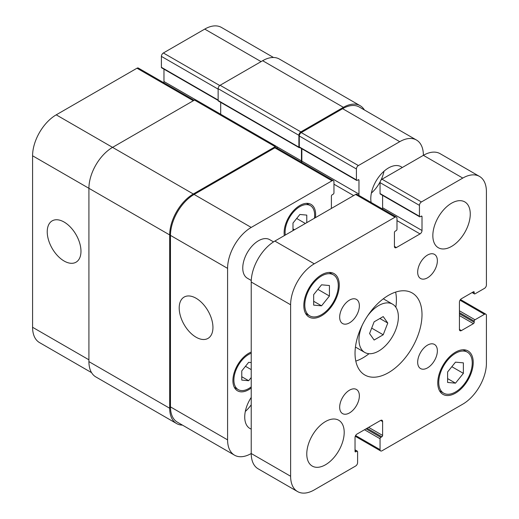 <?xml version="1.0" encoding="UTF-8"?>
<svg xmlns="http://www.w3.org/2000/svg" width="519" height="519" viewBox="0 0 519 519"><rect width="100%" height="100%" fill="white"/><g stroke="black" fill="none" stroke-linecap="round" stroke-linejoin="round"><path stroke-width="0.78" d="M374.121 340.029L369.573 333.555L374.121 321.832L383.217 316.577L387.771 323.052L383.217 334.774L374.121 340.029M383.217 334.774L371.682 328.112M387.771 323.052L379.889 318.504M367.549 315.954A27.857 16.083 -60 0 1 392.598 304.179A27.857 16.083 -60 0 1 392.598 336.344A27.857 16.083 -60 0 1 364.74 352.427A27.857 16.083 -60 0 1 358.973 339.673A27.857 16.083 -60 0 1 362.418 324.842M355.8 361.094A47.359 27.338 120 0 0 369.015 353.705M395.841 307.242A47.359 27.338 120 0 0 395.634 292.1M355.035 353.322A47.359 27.338 -60 0 1 375.704 305.665A47.359 27.338 -60 0 1 412.196 292.976A47.359 27.338 -60 0 1 412.196 347.659A47.359 27.338 -60 0 1 364.844 375.003A47.359 27.338 -60 0 1 355.035 353.322M417.672 362.191A13.929 8.045 -60 0 1 423.751 348.178A13.929 8.045 -60 0 1 434.487 344.447A13.929 8.045 -60 0 1 434.487 360.53A13.929 8.045 -60 0 1 420.559 368.568A13.929 8.045 -60 0 1 417.672 362.191M417.672 272.125A13.929 8.045 -60 0 1 423.751 258.105A13.929 8.045 -60 0 1 434.487 254.375A13.929 8.045 -60 0 1 434.487 270.457A13.929 8.045 -60 0 1 420.559 278.502A13.929 8.045 -60 0 1 417.672 272.125M339.673 317.154A13.929 8.045 -60 0 1 345.751 303.141A13.929 8.045 -60 0 1 356.482 299.411A13.929 8.045 -60 0 1 356.482 315.494A13.929 8.045 -60 0 1 342.553 323.532A13.929 8.045 -60 0 1 339.673 317.154M339.673 407.227A13.929 8.045 -60 0 1 345.751 393.207A13.929 8.045 -60 0 1 356.482 389.477A13.929 8.045 -60 0 1 356.482 405.56A13.929 8.045 -60 0 1 342.553 413.604A13.929 8.045 -60 0 1 339.673 407.227M306.774 453.969A26.463 15.278 -60 0 1 318.329 427.338A26.463 15.278 -60 0 1 338.719 420.247A26.463 15.278 -60 0 1 338.719 450.803A26.463 15.278 -60 0 1 312.256 466.081A26.463 15.278 -60 0 1 306.774 453.969M432.84 235.62A26.463 15.278 -60 0 1 444.394 208.982A26.463 15.278 -60 0 1 464.784 201.897A26.463 15.278 -60 0 1 464.784 232.454A26.463 15.278 -60 0 1 438.321 247.732A26.463 15.278 -60 0 1 432.84 235.62M251.261 280.474L247.375 278.229A22.285 12.865 -60 0 1 242.756 268.031A22.285 12.865 -60 0 1 252.487 245.604A22.285 12.865 -60 0 1 269.659 239.629L273.552 241.88M447.612 371.954L455.494 362.152L463.37 362.852L463.37 373.362L455.494 383.158L447.612 382.458L447.612 371.954M455.494 383.158L447.612 378.611M463.37 373.362L451.835 366.699M313.671 294.617L321.546 284.814L329.429 285.521L329.429 296.025L321.546 305.827L313.671 305.127L313.671 294.617M321.546 305.827L313.671 301.279M329.429 296.025L317.894 289.368M438.75 382.321A23.679 13.669 120 0 0 443.654 393.162A23.679 13.669 120 0 0 467.334 379.493A23.679 13.669 120 0 0 467.334 352.148A23.679 13.669 120 0 0 449.084 358.493A23.679 13.669 120 0 0 438.75 382.321M437.764 382.892A25.074 14.474 -60 0 1 448.708 357.662A25.074 14.474 -60 0 1 468.028 350.941A25.074 14.474 -60 0 1 468.028 379.895A25.074 14.474 -60 0 1 442.954 394.369A25.074 14.474 -60 0 1 437.764 382.892M304.802 304.99A23.679 13.669 120 0 0 309.707 315.831A23.679 13.669 120 0 0 333.386 302.155A23.679 13.669 120 0 0 333.386 274.817A23.679 13.669 120 0 0 315.143 281.162A23.679 13.669 120 0 0 304.802 304.99M303.823 305.555A25.074 14.474 -60 0 1 314.761 280.325A25.074 14.474 -60 0 1 334.08 273.61A25.074 14.474 -60 0 1 334.08 302.558A25.074 14.474 -60 0 1 309.013 317.031A25.074 14.474 -60 0 1 303.823 305.555M396.99 218.33L396.99 229.249A1.116 0.642 -60 0 1 396.205 230.611L395.219 231.182A1.116 0.642 120 0 0 394.427 232.544L394.427 246.421A2.783 1.609 120 0 0 395.004 247.693A2.783 1.609 120 0 0 396.399 247.557L420.033 233.913A2.783 1.609 120 0 0 422.005 230.501L422.005 216.624A1.116 0.642 120 0 0 421.772 216.112A1.116 0.642 120 0 0 421.22 216.17L420.234 216.741A1.116 0.642 -60 0 1 419.676 216.793A1.116 0.642 -60 0 1 419.443 216.287L419.443 205.368A2.783 1.609 -60 0 1 421.415 201.956L462.779 178.075A33.43 19.3 -60 0 1 479.491 176.415A33.43 19.3 -60 0 1 486.42 191.719L486.42 284.976A2.783 1.609 -60 0 1 484.448 288.389L474.995 293.845A1.116 0.642 -60 0 1 474.437 293.897A1.116 0.642 -60 0 1 474.204 293.391L474.204 292.255A1.116 0.642 120 0 0 473.977 291.743A1.116 0.642 120 0 0 473.419 291.795L461.404 298.736A2.783 1.609 120 0 0 459.432 302.149L459.432 329.442A2.783 1.609 120 0 0 460.009 330.713A2.783 1.609 120 0 0 461.404 330.577L473.419 323.642A1.116 0.642 120 0 0 474.204 322.273L474.204 321.138A1.116 0.642 -60 0 1 474.995 319.775L484.448 314.313A2.783 1.609 -60 0 1 485.842 314.177A2.783 1.609 -60 0 1 486.42 315.455L486.42 363.216A33.43 19.3 -60 0 1 462.779 404.158L382.016 450.784A2.783 1.609 -60 0 1 380.628 450.92A2.783 1.609 -60 0 1 380.051 449.649L380.051 438.73A1.116 0.642 -60 0 1 380.836 437.368L381.822 436.797A1.116 0.642 120 0 0 382.613 435.435L382.613 421.558A2.783 1.609 120 0 0 382.036 420.28A2.783 1.609 120 0 0 380.641 420.422L357.001 434.066A2.783 1.609 120 0 0 355.035 437.478L355.035 451.355A1.116 0.642 120 0 0 355.262 451.861A1.116 0.642 120 0 0 355.82 451.809L356.806 451.238A1.116 0.642 -60 0 1 357.364 451.186A1.116 0.642 -60 0 1 357.597 451.692L357.597 462.611A2.783 1.609 -60 0 1 355.625 466.023L314.261 489.904A33.43 19.3 -60 0 1 297.543 491.558A33.43 19.3 -60 0 1 290.621 476.26L290.621 304.763A33.43 19.3 -60 0 1 314.261 263.821L395.017 217.195A2.783 1.609 -60 0 1 396.412 217.052A2.783 1.609 -60 0 1 396.99 218.33M396.412 217.052L357.02 194.314A2.783 1.609 120 0 0 355.625 194.45L274.862 241.076A33.43 19.3 120 0 0 251.228 282.018L251.228 453.515A33.43 19.3 120 0 0 258.151 468.819L297.543 491.558M382.613 195.397L382.613 207.756A2.783 1.609 -60 0 1 382.38 208.956M479.491 176.415L440.099 153.669A33.43 19.3 120 0 0 423.387 155.33L382.016 179.211A2.783 1.609 120 0 0 380.051 182.623L380.051 193.542A1.116 0.642 120 0 0 380.278 194.048L419.676 216.793M196.072 337.207A23.861 13.779 60 0 1 180.482 316.181A23.861 13.779 60 0 1 184.141 297.063A23.861 13.779 60 0 1 208.002 310.836A23.861 13.779 60 0 1 208.002 338.394A23.861 13.779 60 0 1 196.072 337.207M64.097 261.012A23.861 13.779 60 0 1 48.514 239.986A23.861 13.779 60 0 1 52.166 220.867A23.861 13.779 60 0 1 76.034 234.64A23.861 13.779 60 0 1 76.027 262.199A23.861 13.779 60 0 1 64.097 261.012M91.558 372.636L39.509 342.585A33.43 19.3 -60 0 1 32.58 327.281L32.58 155.784A33.43 19.3 -60 0 1 56.221 114.842L136.984 68.216A2.783 1.609 -60 0 1 138.372 68.08L194.132 100.271M163.738 82.722A2.783 1.609 120 0 0 163.965 81.522L163.965 69.163M218.136 100.433L161.636 67.814A1.116 0.642 -60 0 1 161.403 67.308L161.403 56.389A2.783 1.609 -60 0 1 163.375 52.977L204.739 29.096A33.43 19.3 -60 0 1 221.457 27.442L273.507 57.492M292.988 230.611L292.988 223.06L299.878 214.483L306.774 215.1L306.774 222.651M294.481 229.748L292.988 228.885M305.354 223.475L296.68 218.467M251.228 377.527L248.666 380.712L241.77 380.096L241.77 370.903L248.666 362.327L251.228 362.554M248.666 380.712L241.77 376.729M251.228 369.632L245.468 366.304M314.43 218.233A20.89 12.06 120 0 0 310.33 205.582A20.89 12.06 120 0 0 294.228 211.181A20.89 12.06 120 0 0 285.106 232.207A20.89 12.06 120 0 0 285.333 235.036M284.334 235.607A22.285 12.865 -60 0 1 284.12 232.772A22.285 12.865 -60 0 1 293.851 210.344A22.285 12.865 -60 0 1 311.024 204.376A22.285 12.865 -60 0 1 315.429 217.656M251.228 353.238A20.89 12.06 120 0 0 233.894 380.044A20.89 12.06 120 0 0 238.221 389.613A20.89 12.06 120 0 0 251.228 386.843M251.228 387.991A22.285 12.865 -60 0 1 237.527 390.82A22.285 12.865 -60 0 1 232.908 380.615A22.285 12.865 -60 0 1 251.228 352.083M290.621 476.26L251.228 453.515A33.43 19.3 -60 0 1 234.51 455.169A33.43 19.3 -60 0 1 227.588 439.865L227.588 268.368A33.43 19.3 -60 0 1 251.228 227.426L331.985 180.8A2.783 1.609 -60 0 1 333.38 180.664A2.783 1.609 -60 0 1 333.957 181.942L333.957 192.854A1.116 0.642 -60 0 1 333.172 194.223L332.186 194.787A1.116 0.642 120 0 0 331.394 196.156L331.394 208.437M358.746 195.306A2.783 1.609 120 0 0 358.973 194.106L358.973 180.236A1.116 0.642 120 0 0 358.739 179.723A1.116 0.642 120 0 0 358.188 179.782L357.202 180.346A1.116 0.642 -60 0 1 356.644 180.404A1.116 0.642 -60 0 1 356.41 179.892L356.41 168.973A2.783 1.609 -60 0 1 358.382 165.561L399.747 141.681A33.43 19.3 -60 0 1 416.459 140.026A33.43 19.3 -60 0 1 423.387 155.33L462.779 178.075M371.137 202.462A25.074 14.474 -60 0 1 370.793 198.654A25.074 14.474 -60 0 1 381.737 173.424A25.074 14.474 -60 0 1 401.057 166.709A25.074 14.474 -60 0 1 402.238 167.533M251.228 429.096A25.074 14.474 -60 0 1 249.918 428.486A25.074 14.474 -60 0 1 244.728 417.01A25.074 14.474 -60 0 1 251.228 397.411M371.377 193.087A25.074 14.474 120 0 0 380.193 181.695M380.94 180.203A25.074 14.474 120 0 0 383.995 171.244M245.312 411.444A25.074 14.474 120 0 0 251.228 404.781M220.698 102.366L220.698 114.238M276.653 146.546L195.89 99.92A2.783 1.609 120 0 0 194.495 100.057L112.558 147.37A33.43 19.3 120 0 0 88.918 188.306L88.918 361.626A33.43 19.3 120 0 0 95.84 376.93L176.603 423.556A33.43 19.3 -60 0 1 169.681 408.252L169.681 234.932A33.43 19.3 -60 0 1 193.315 193.996L275.258 146.682A2.783 1.609 -60 0 1 276.653 146.546A2.783 1.609 -60 0 1 277.23 147.824L277.23 148.246M360.128 105.681L279.365 59.056A33.43 19.3 120 0 0 262.653 60.71L220.108 85.272A2.783 1.609 120 0 0 218.136 88.684L218.136 100.511A1.116 0.642 120 0 0 218.363 101.023L299.126 147.649A1.116 0.642 -60 0 1 298.892 147.143L298.892 135.31A2.783 1.609 -60 0 1 300.864 131.904L343.409 107.336A33.43 19.3 -60 0 1 360.128 105.681A33.43 19.3 -60 0 1 364.409 109.976M234.51 455.169L177.388 422.187A33.43 19.3 -60 0 1 170.466 406.89L170.466 235.392A33.43 19.3 -60 0 1 194.106 194.45L274.862 147.824A2.783 1.609 -60 0 1 276.257 147.681L333.38 180.664M301.617 162.33A2.783 1.609 120 0 0 301.85 161.13L301.85 148.765M356.644 180.404L299.521 147.422A1.116 0.642 -60 0 1 299.288 146.909L299.288 135.997A2.783 1.609 -60 0 1 301.26 132.585L342.624 108.698A33.43 19.3 -60 0 1 359.336 107.044L416.459 140.026M182.461 425.119A33.43 19.3 -60 0 1 176.603 423.556M301.228 162.097A2.783 1.609 120 0 0 301.455 160.903L301.455 148.538M299.748 147.558L299.684 147.597A1.116 0.642 -60 0 1 299.126 147.649M394.427 246.421L396.399 247.557M396.99 220.607L420.033 233.913M382.613 207.756L422.005 230.501M421.22 216.17L422.005 216.624M380.051 193.542L419.443 216.287M380.051 182.623L419.443 205.368M382.016 179.211L421.415 201.956M472.433 292.366L474.204 293.391M473.419 291.795L474.204 292.255M459.432 329.442L461.404 330.577M459.432 315.565L473.419 323.642M459.432 313.748L474.204 322.273M459.432 312.607L474.204 321.138M459.432 310.79L474.995 319.775M460.009 300.203L484.448 314.313M355.612 435.538L380.051 449.649M364.487 429.745L380.051 438.73M366.064 428.837L380.836 437.368M367.05 428.266L381.822 436.797M368.626 427.358L382.613 435.435M380.641 420.422L382.613 421.558M355.035 451.355L355.82 451.809M355.035 450.213L356.806 451.238M251.228 282.018L290.621 304.763M274.862 241.076L314.261 263.821M355.625 194.45L395.017 217.195M193.315 100.738L136.984 68.216M195.676 99.83L163.965 81.522M218.136 100.057L161.403 67.308M218.136 89.138L161.403 56.389M219.745 85.518L163.375 52.977M261.076 61.618L204.739 29.096M88.918 359.803L32.58 327.281M169.681 234.932L32.58 155.784M193.315 193.996L56.221 114.842M274.862 147.824L331.985 180.8M333.957 184.213L353.653 195.585M301.85 161.13L358.973 194.106M358.188 179.782L358.973 180.236M299.288 146.909L356.41 179.892M299.288 135.997L356.41 168.973M301.26 132.585L358.382 165.561M342.624 108.698L399.747 141.681M170.466 406.89L227.588 439.865M170.466 235.392L227.588 268.368M194.106 194.45L251.228 227.426M194.495 100.057L275.258 146.682M276.835 146.689L301.455 160.903M218.136 100.511L298.892 147.143M218.136 88.684L298.892 135.31M220.108 85.272L300.864 131.904M262.653 60.71L343.409 107.336M88.918 361.626L169.681 408.252M355.444 347.055L364.74 352.427M383.301 298.808L392.598 304.179M467.334 352.148L463.208 349.774M443.654 393.162L439.535 390.781M333.386 274.817L329.267 272.436M309.707 315.831L305.587 313.45M472.108 292.554L474.437 293.897M460.476 299.534L485.842 314.177M355.262 436.278L380.628 450.92M355.035 449.837L357.364 451.186M310.33 205.582L306.45 203.344M238.221 389.613L234.341 387.375"/></g></svg>
